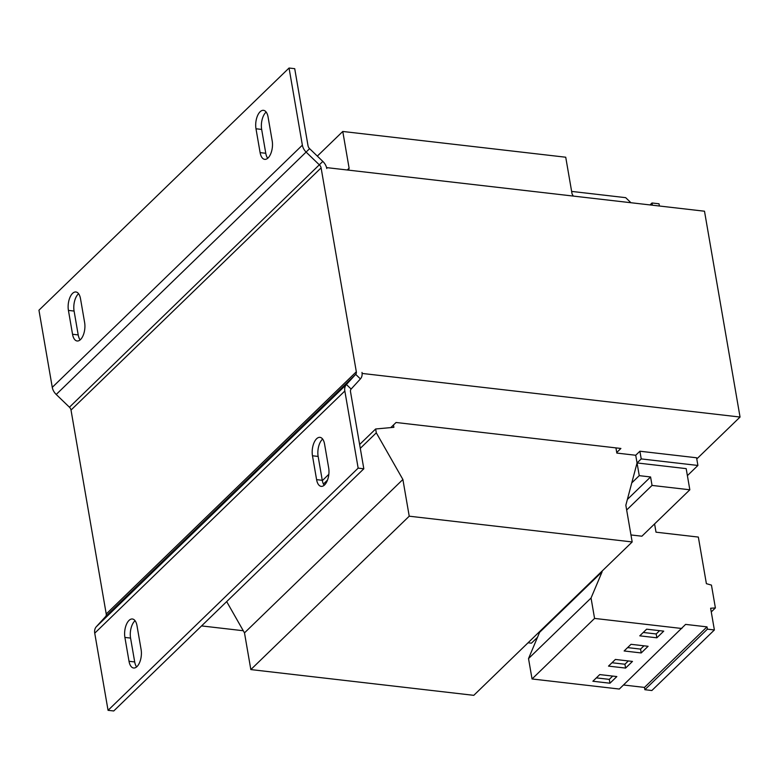<?xml version="1.0" encoding="UTF-8"?>
<svg xmlns="http://www.w3.org/2000/svg" width="779" height="779" viewBox="0 0 779 779"><rect width="100%" height="100%" fill="white"/><g stroke="black" fill="none" stroke-linecap="round" stroke-linejoin="round"><path stroke-width="1.17" d="M80.13 339.917A12.659 6.213 96.6 0 1 78.212 334.921L74.093 311.064A12.659 6.213 96.6 0 1 78.202 294.063A12.659 6.213 96.6 0 1 78.591 293.712M72.535 293.401A12.659 6.213 96.6 0 1 75.914 291.979A12.659 6.213 96.6 0 1 80.51 298.708L84.629 322.564A12.659 6.213 96.6 0 1 83.236 335.233A12.659 6.213 96.6 0 1 77.131 340.988A12.659 6.213 96.6 0 1 72.544 334.269L68.425 310.412A12.659 6.213 96.6 0 1 72.535 293.401M267.694 158.273A12.659 6.213 96.6 0 1 265.775 153.278L261.656 129.421A12.659 6.213 96.6 0 1 265.775 112.419A12.659 6.213 96.6 0 1 266.155 112.069M260.108 111.757A12.659 6.213 96.6 0 1 263.487 110.336A12.659 6.213 96.6 0 1 268.083 117.064L272.202 140.921A12.659 6.213 96.6 0 1 270.81 153.59A12.659 6.213 96.6 0 1 264.704 159.354A12.659 6.213 96.6 0 1 260.108 152.626L255.989 128.769A12.659 6.213 96.6 0 1 260.108 111.757M136.617 666.931A12.659 6.213 96.6 0 1 134.699 661.936L130.57 638.079A12.659 6.213 96.6 0 1 134.689 621.067A12.659 6.213 96.6 0 1 135.079 620.727M129.022 620.415A12.659 6.213 96.6 0 1 132.401 618.993A12.659 6.213 96.6 0 1 136.997 625.722L141.116 649.579A12.659 6.213 96.6 0 1 139.723 662.247A12.659 6.213 96.6 0 1 133.618 668.002A12.659 6.213 96.6 0 1 129.022 661.283L124.903 637.426A12.659 6.213 96.6 0 1 129.022 620.415M324.181 485.288A12.659 6.213 96.6 0 1 322.263 480.292L318.144 456.436A12.659 6.213 96.6 0 1 322.263 439.434A12.659 6.213 96.6 0 1 322.642 439.083M316.595 438.772A12.659 6.213 96.6 0 1 319.974 437.35A12.659 6.213 96.6 0 1 324.561 444.079L328.68 467.936A12.659 6.213 96.6 0 1 327.297 480.604A12.659 6.213 96.6 0 1 321.191 486.359A12.659 6.213 96.6 0 1 316.595 479.64L312.476 455.783A12.659 6.213 96.6 0 1 316.595 438.772M630.941 202.725L625.683 197.662L571.63 191.41M696.777 458.948L740.05 417.047L362.118 373.433M326.567 167.602L704.498 211.216L740.05 417.047M650.582 476.962L652.042 485.424L689.834 489.787L686.182 468.627L637.056 462.95L639.247 475.648L650.582 476.962L627.377 499.427M639.247 475.648L631.769 482.892M652.042 485.424L626.657 510.002M689.834 489.787L641.896 536.205L630.971 534.949M537.5 637.31L531.444 643.172L528.055 642.782M393.473 424.983L393.872 427.32L375.644 428.986L376.306 432.832L402.889 479.484L409.228 516.195L632.178 541.95L625.839 505.24L637.056 462.95L635.722 455.257L616.832 453.076L615.936 447.886M226.679 601.602L244.489 632.869L250.838 669.58L473.788 695.335L632.178 541.95M573.276 196.065L572.068 193.932L565.729 157.222L342.77 131.466L349.109 168.176L348.603 170.104M342.77 131.466L317.335 156.102M349.109 168.176L347.278 169.949M375.644 428.986L359.625 444.497M328.835 474.314L322.321 480.624M376.306 432.832L360.288 448.344M327.492 480.107L323.421 484.041M402.889 479.484L244.489 632.869M409.228 516.195L250.838 669.58M697.906 465.462L641.224 458.919L639.89 451.226L696.572 457.77L697.906 465.462L687.39 475.648M641.224 458.919L637.056 462.95M639.89 451.226L635.722 455.257M616.725 452.502L620.902 448.461L396.053 422.491L390.776 427.603M243.282 630.737L201.566 625.917M326.605 167.563L326.771 168.527A10.916 8.16 45.9 0 0 322.827 161.409L309.614 148.662A4.362 3.262 -134.1 0 1 308.036 145.819L294.715 68.679L289.048 68.026L302.369 145.157L52.271 387.348A10.916 8.16 45.9 0 0 56.215 394.466L69.438 407.213A4.362 3.262 -134.1 0 1 71.016 410.066L106.226 613.969A4.362 3.262 -134.1 0 1 105.593 616.559L96.333 626.706A10.916 8.16 45.9 0 0 94.736 633.181L108.057 710.321L113.734 710.974L363.822 468.792L358.155 468.13L108.057 710.321M302.369 145.157A10.916 8.16 -134.1 0 0 306.313 152.285L319.526 165.021A4.362 3.262 45.9 0 1 321.104 167.875L356.324 371.778A4.362 3.262 45.9 0 1 355.691 374.368L360.404 378.915A10.916 8.16 45.9 0 0 361.992 372.43L362.157 373.394M52.271 387.348L38.95 310.208L289.048 68.026M105.593 616.559L355.691 374.368L346.421 384.514L96.333 626.706M360.404 378.915L351.134 389.062A4.362 3.262 -134.1 0 0 350.501 391.652L363.822 468.792M358.155 468.13L344.834 391A10.916 8.16 -134.1 0 1 346.421 384.514L351.134 389.062M659.404 206.007L659.015 203.786L652.013 202.978L652.393 205.198M652.013 202.978L649.998 204.926M654.584 523.916L656.015 532.184L698.344 537.072L706.387 583.666L711.451 585.107L715.395 607.932L710.633 608.243L714.382 629.968L707.39 629.159L707.001 626.871L685.598 624.398L619.324 689.045L532.047 678.967L528.522 658.576L539.594 632.334L602.118 571.786L602.011 571.163M539.594 632.334L539.487 631.711M681.849 628.497L594.572 618.419L591.047 598.029L602.118 571.786M714.382 629.968L651.857 690.515L644.866 689.707L644.476 687.419L623.512 684.994M624.145 650.971L641.224 652.948L648.099 646.288L631.019 644.311L624.145 650.971M656.853 637.806L663.727 631.146L646.648 629.179L639.773 635.839L656.853 637.806L656.191 633.96L659.589 630.669M532.047 678.967L594.572 618.419M528.522 658.576L591.047 598.029M711.266 611.924L715.395 607.932M644.866 689.707L707.39 629.159M644.476 687.419L707.001 626.871M592.877 681.245L609.957 683.222L616.841 676.561L599.752 674.585L592.877 681.245M625.595 668.08L632.47 661.42L615.391 659.453L608.506 666.113L625.595 668.08L624.924 664.234L628.322 660.943M611.992 662.744L624.924 664.234M596.354 677.876L609.295 679.376L609.957 683.222M609.295 679.376L612.693 676.084M643.25 632.47L656.191 633.96M627.621 647.602L640.562 649.102L641.224 652.948M640.562 649.102L643.96 645.81M356.324 371.778L106.226 613.969M321.104 167.875L71.016 410.066M309.614 148.662L56.215 394.466M322.827 161.409L69.438 407.213M344.834 391L94.736 633.181M316.595 479.64L322.263 480.292M318.144 456.436L312.476 455.783M129.022 661.283L134.699 661.936M130.57 638.079L124.903 637.426M260.108 152.626L265.775 153.278M261.656 129.421L255.989 128.769M72.544 334.269L78.212 334.921M74.093 311.064L68.425 310.412"/></g></svg>

